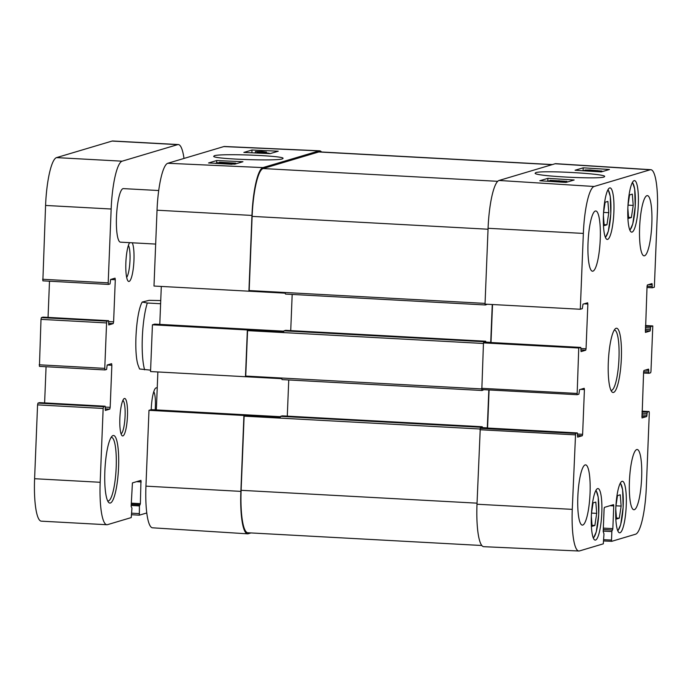 <?xml version="1.0" encoding="UTF-8"?>
<svg xmlns="http://www.w3.org/2000/svg" width="692" height="692" viewBox="0 0 692 692"><rect width="100%" height="100%" fill="white"/><g stroke="black" fill="none" stroke-linecap="round" stroke-linejoin="round"><path stroke-width="1.04" d="M603.554 212.678L605.137 202.237L607.887 201.415L608.778 212.703L606.945 224.805L604.194 225.618L603.407 215.679M606.945 224.805L604.116 224.649M608.778 212.703L603.597 212.418M155.665 244.077L120.451 242.157A26.815 5.346 -86.9 0 1 116.515 216.051A26.815 5.346 -86.9 0 1 122.977 188.656A26.815 5.346 -86.9 0 1 123.366 188.613L158.719 190.534M282.241 415.857L280.58 416.342L280.225 417.44L148.988 410.313L145.943 486.147A44.4 8.858 93.1 0 0 152.508 527.806L247.563 533.826A45.248 9.022 93.1 0 0 248.229 533.748L250.954 532.935M148.988 410.313L151.263 409.638L280.372 416.696M156.349 409.915L157.871 371.967M483.708 342.808L485.646 342.229L580.77 347.41L578.746 348.007L483.474 342.877L484.054 341.718L485.697 341.225L285.658 330.335L284.014 330.819L283.659 331.918L152.43 324.79L150.545 371.561L281.782 378.688L282.033 379.597L482.047 390.487L481.822 389.561L577.102 394.691M152.43 324.79L154.697 324.115L283.815 331.174M159.783 324.392L161.305 286.445M321.546 151.998A45.248 9.022 93.1 0 0 319.635 150.813L224.485 146.488A44.4 8.858 93.1 0 0 223.862 146.566L167.801 163.269A44.4 8.858 93.1 0 0 157.032 210.204L153.987 286.038L285.216 293.166L285.467 294.074L485.481 304.964M146.773 512.962L139.351 515.168L139.412 505.913L140.372 503.646L140.969 480.36L132.423 482.912L131.143 506.397L131.947 508.136L131.229 517.59L107.537 524.648A45.248 9.022 -86.9 0 1 106.888 524.735A45.248 9.022 -86.9 0 1 100.184 482.281L103.151 408.453L103.558 406.68L105.132 406.213L105.34 410.442L109.769 409.128L110.175 407.354L111.862 365.264L111.611 363.689L107.182 365.004L106.594 369.467L105.011 369.935L104.76 368.369L106.585 322.93L106.992 321.157L108.566 320.69L108.774 324.92L113.203 323.605L113.609 321.832L115.296 279.741L115.054 278.167L110.616 279.482L110.028 283.945L108.445 284.412L108.194 282.846L111.161 209.01A45.248 9.022 -86.9 0 1 122.138 161.184L177.662 144.637A45.248 9.022 -86.9 0 1 178.311 144.559A45.248 9.022 -86.9 0 1 184.003 158.442M129.603 242.658A19.973 3.988 93.1 0 0 125.866 262.666A19.973 3.988 93.1 0 0 128.037 281.004A19.973 3.988 93.1 0 0 129.11 281.428A19.973 3.988 93.1 0 0 133.703 264.422A19.973 3.988 93.1 0 0 132.267 242.797M122.908 435.908A18.77 3.745 93.1 0 0 127.501 414.819A18.77 3.745 93.1 0 0 123.894 398.808A18.77 3.745 93.1 0 0 119.924 416.991A18.77 3.745 93.1 0 0 121.896 435.502A18.77 3.745 93.1 0 0 122.908 435.908M110.357 503.023A33.847 6.756 93.1 0 0 118.643 464.989A33.847 6.756 93.1 0 0 112.139 436.107A33.847 6.756 93.1 0 0 104.968 468.908A33.847 6.756 93.1 0 0 108.532 502.297A33.847 6.756 93.1 0 0 110.357 503.023M157.214 388.35A19.973 3.988 93.1 0 0 155.544 388.203A19.973 3.988 93.1 0 0 151.219 409.655M153.78 391.663A16.617 3.313 -86.9 0 1 155.181 409.854M128.401 245.418A16.617 3.313 -86.9 0 1 129.94 261.524A16.617 3.313 -86.9 0 1 126.662 277.362M39.565 402.649L37.974 403.107L37.567 404.881L34.6 478.717A45.248 9.022 93.1 0 0 41.304 521.163L106.888 524.735M39.548 402.64L105.123 406.221L39.548 402.64M46.07 366.725L44.617 402.917M42.965 317.126L108.558 320.699L42.982 317.126L41.408 317.593L41.001 319.358L39.427 366.371L104.985 369.935M49.504 281.203L48.051 317.394M178.311 144.559L112.727 140.986A45.248 9.022 93.1 0 0 112.078 141.064L56.554 157.612A45.248 9.022 93.1 0 0 45.577 205.446L42.861 280.848L108.419 284.412L42.861 280.848M122.865 400.426A16.755 3.339 -86.9 0 1 125.027 417.267A16.755 3.339 -86.9 0 1 121.048 433.78M111.118 437.405A31.841 6.349 -86.9 0 1 111.473 437.379A31.841 6.349 -86.9 0 1 116.144 468.38A31.841 6.349 -86.9 0 1 108.462 500.904A31.841 6.349 -86.9 0 1 108.013 500.965A31.841 6.349 -86.9 0 1 107.667 500.896M160.613 303.727L147.31 303.01L142.241 302.032C136.229 311.746 133.565 351.856 138.08 365.134L139.559 368.983L150.605 370.151M142.241 302.032L149.143 300.345L160.743 300.562M217.885 163.381L223.585 163.831M215.273 163.381L232.019 164.289M233.861 163.814L217.565 162.698L233.853 164.116M217.539 163.217L217.565 162.698M219.459 162.231L235.773 163.174L219.459 162.231M235.747 163.874L235.773 163.174M235.479 163.952L235.505 163.251M258.687 152.638L266.091 153.044L258.687 152.638M256.844 152.534L260.166 152.197L269.24 153.243L256.844 152.534M262.856 152.128L256.645 151.574L262.856 152.128M263.713 152.128L258.843 151.479L263.713 152.128M265.598 152.387L255.452 151.505L261.905 151.487L266.308 152.102L264.5 152.24L265.581 152.82M255.305 152.456L255.452 151.505M266.394 152.915L266.429 152.024L266.273 152.897M254.327 152.915L260.702 153.209M216.7 160.535L242.944 161.729L234.804 164.16L208.56 162.957L216.7 160.535L216.596 163.243M252 150.017L278.245 151.211L270.096 153.633L243.852 152.439L252 150.017L251.888 152.811M214.304 155.769L213.672 156.375C214.062 159.246 282.327 161.409 282.812 158.555C287.889 155.89 220.636 153.157 214.304 155.769M319.635 150.813A45.248 9.022 93.1 0 0 319.003 150.899L262.934 167.602A45.248 9.022 93.1 0 0 251.957 215.437L248.912 291.271M292.18 294.446L290.727 330.612M288.746 379.969L287.292 416.134M482.263 426.748L282.206 415.857L482.263 426.748L482.411 427.76M285.64 330.335L485.689 341.225L485.845 342.237M247.589 329.954L245.712 376.725M487.289 304.246L485.507 304.973L485.265 304.143M552.389 164.566L319.41 151.877A45.248 9.022 93.1 0 0 318.761 151.963L263.098 168.545A45.248 9.022 93.1 0 0 252.122 216.38L249.146 291.202M577.31 432.933L482.229 427.751L577.31 432.933L575.588 433.443L480.265 428.348L480.62 427.241L482.255 426.748M244.155 415.477L241.119 490.317A45.248 9.022 93.1 0 0 247.822 532.762L481.805 545.504M243.921 415.546L240.877 491.381A45.248 9.022 93.1 0 0 247.563 533.826M483.881 389.683L482.073 390.496L282.033 379.597M247.355 330.023L245.478 376.794M491 342.523L492.522 304.532M490.732 342.505L492.254 304.515M485.68 342.237L580.77 347.41L581.081 351.588M487.566 428.045L489.097 389.959M487.298 428.028L488.829 389.942M480.309 428.322L482.212 427.751M650.835 169.696L555.78 163.675A45.248 9.022 93.1 0 0 555.114 163.753L499.053 180.465A45.248 9.022 93.1 0 0 488.076 228.291L485.031 304.125L580.303 309.255L583.347 233.42A44.4 8.858 -86.9 0 1 594.117 186.485L650.186 169.774A44.4 8.858 -86.9 0 1 650.835 169.696A44.4 8.858 -86.9 0 1 657.4 211.354L654.355 287.189L652.331 287.786L652.132 286.523L647.055 286.246M483.474 342.877L481.822 389.561M480.265 428.348L476.996 504.234A45.248 9.022 93.1 0 0 483.717 546.68L578.858 551.014A44.4 8.858 -86.9 0 1 572.267 509.364L575.588 433.443M554.482 181.693L557.657 181.892M560.096 182.048L559.499 182.013M551.723 181.52L548.055 180.915L560.113 181.832M588.537 170.448L591.721 170.448L588.537 170.448M595.968 170.967L600.016 170.967L595.968 170.967M588.183 170.578L584.93 170.016L590.189 169.998L601.668 171.08L588.165 170.803M584.775 170.509L584.93 170.016M601.781 171.763L601.824 170.985L601.633 171.806M592.006 171.132L592.023 170.639M583.071 170.751L599.315 171.78M594.584 171.478L583.079 170.492L583.226 167.819L609.453 169.479L601.305 171.901L575.078 170.241L583.226 167.819M557.683 181.053L551.645 180.422L565.07 181.269L557.683 181.053M552.363 180.638L551.645 180.508M549.984 180.318L566.713 181.382L549.984 180.318L549.829 181.027M566.8 182.186L566.843 181.304L566.679 182.221M566.004 182.42L539.786 180.759L547.926 178.337L574.152 179.998L566.004 182.42M547.926 178.337L547.796 180.993M535.703 172.663L535.106 173.303C535.496 176.339 603.735 179.66 604.401 176.676C609.514 173.943 542.052 169.998 535.703 172.663M592.932 271.16A30.163 6.02 -86.9 0 1 592.499 271.212A30.163 6.02 -86.9 0 1 588.131 240.773A30.163 6.02 -86.9 0 1 595.777 210.974A30.163 6.02 -86.9 0 1 600.198 240.349A30.163 6.02 -86.9 0 1 592.932 271.16M582.733 525.055A30.163 6.02 -86.9 0 1 582.301 525.107A30.163 6.02 -86.9 0 1 577.932 494.659A30.163 6.02 -86.9 0 1 585.579 464.868A30.163 6.02 -86.9 0 1 590.008 494.244A30.163 6.02 -86.9 0 1 582.733 525.055M634.322 509.684A30.163 6.02 -86.9 0 1 633.889 509.736A30.163 6.02 -86.9 0 1 629.521 479.288A30.163 6.02 -86.9 0 1 637.168 449.497A30.163 6.02 -86.9 0 1 641.588 478.873A30.163 6.02 -86.9 0 1 634.322 509.684M644.52 255.789A30.163 6.02 -86.9 0 1 644.088 255.841A30.163 6.02 -86.9 0 1 639.719 225.393A30.163 6.02 -86.9 0 1 647.366 195.602A30.163 6.02 -86.9 0 1 651.786 224.978A30.163 6.02 -86.9 0 1 644.52 255.789M607.619 239.389A25.803 5.147 -86.9 0 1 607.247 239.432A25.803 5.147 -86.9 0 1 603.51 213.387A25.803 5.147 -86.9 0 1 610.059 187.895A25.803 5.147 -86.9 0 1 613.839 213.024A25.803 5.147 -86.9 0 1 607.619 239.389M595.544 540.054A25.803 5.147 -86.9 0 1 595.172 540.097A25.803 5.147 -86.9 0 1 591.435 514.052A25.803 5.147 -86.9 0 1 597.983 488.561A25.803 5.147 -86.9 0 1 601.763 513.689A25.803 5.147 -86.9 0 1 595.544 540.054M619.98 532.771A25.803 5.147 -86.9 0 1 619.608 532.814A25.803 5.147 -86.9 0 1 615.871 506.769A25.803 5.147 -86.9 0 1 622.419 481.277A25.803 5.147 -86.9 0 1 626.199 506.406A25.803 5.147 -86.9 0 1 619.98 532.771M632.056 232.105A25.803 5.147 -86.9 0 1 631.684 232.149A25.803 5.147 -86.9 0 1 627.947 206.104A25.803 5.147 -86.9 0 1 634.495 180.612A25.803 5.147 -86.9 0 1 638.275 205.74A25.803 5.147 -86.9 0 1 632.056 232.105M614.228 330.145A30.163 6.02 -86.9 0 1 614.505 330.127A30.163 6.02 -86.9 0 1 618.873 360.575A30.163 6.02 -86.9 0 1 611.226 390.366A30.163 6.02 -86.9 0 1 610.949 390.323M616.122 328.285A32.178 6.418 93.1 0 0 615.24 328.83A32.178 6.418 93.1 0 0 608.424 360.004A32.178 6.418 93.1 0 0 611.814 391.741A32.178 6.418 93.1 0 0 621.113 362.85A32.178 6.418 93.1 0 0 616.122 328.285M481.848 389.57L577.119 394.7L578.746 348.007M577.145 394.691L578.867 394.18L579.585 389.674L584.204 388.298L584.42 389.553L582.621 434.317L577.535 434.04M577.483 435.476L582.301 435.735L582.621 434.317M582.301 435.735L577.682 437.11M577.336 432.933L577.664 437.119M610.007 505.705L613.752 505.913L613.553 504.65L604.436 507.366L604.107 508.784L603.199 531.499L603.969 533.913L603.303 543.834L579.481 550.936A44.4 8.858 -86.9 0 1 578.858 551.014M613.752 505.913L612.835 528.627L603.337 528.108M603.277 529.544L612.515 530.046L612.835 528.627M612.515 530.046L603.268 529.665M603.216 531.093L611.849 531.56L612.169 530.15M611.849 531.56L611.503 540.071L603.744 539.717M641.951 413.193L647.037 413.47L647.366 412.051L649.087 411.541L642.038 411.152L649.113 411.541L649.312 412.795L646.319 487.289A44.4 8.858 -86.9 0 1 635.55 534.224L611.719 541.326L611.503 540.071M647.037 413.47L646.968 415.139L641.882 414.863M641.83 416.299L646.648 416.558L646.968 415.139M646.648 416.558L642.029 417.933M645.022 370.177L648.767 370.376L648.551 369.121L643.932 370.497L643.612 371.915L642.012 417.942M648.767 370.376L648.698 372.045L643.621 371.768M645.472 325.534L652.798 325.941L650.973 371.37L650.644 372.789L648.897 373.308L648.698 372.045M652.798 325.941L650.8 326.529L645.446 326.243M645.385 327.671L650.471 327.947L650.8 326.529M650.471 327.947L650.402 329.617L645.316 329.34M645.264 330.776L650.082 331.036L650.402 329.617M650.082 331.036L645.428 332.411M648.456 284.654L652.201 284.853L652.002 283.599L647.366 284.974L647.046 286.393L645.446 332.42M652.201 284.853L652.132 286.523M580.303 309.255L582.301 308.658L583.019 304.151L587.638 302.776L587.854 304.03L586.055 348.794L580.969 348.517M580.917 349.953L585.735 350.213L586.055 348.794M585.735 350.213L581.116 351.588M627.99 205.394L629.573 194.954L632.324 194.132L633.215 205.42L631.381 217.522L628.63 218.343L627.843 208.396M633.215 205.42L628.033 205.135M631.381 217.522L628.552 217.366M591.478 513.343L593.061 502.902L595.812 502.081L596.703 513.369L594.869 525.462L592.118 526.283L591.331 516.344M596.703 513.369L591.522 513.083M594.869 525.462L592.041 525.314M615.915 506.06L617.498 495.619L620.248 494.797L621.139 506.086L619.305 518.187L616.555 519L615.768 509.061M621.139 506.086L615.949 505.8M619.305 518.187L616.477 518.031M607.87 189.954A23.796 4.749 -86.9 0 1 610.768 213.785A23.796 4.749 -86.9 0 1 605.301 237.148M141.246 481.926L136.566 481.675M140.372 503.646L131.272 503.153M140.13 504.71L131.229 504.226M139.654 504.849L131.22 504.39M139.412 505.913L131.177 505.463M139.101 513.594L131.74 513.196M139.326 515.159L131.679 514.744L139.351 515.168M177.662 144.637L112.078 141.064M122.138 161.184L56.554 157.612M111.161 209.01L45.577 205.446M108.194 282.846L42.61 279.274M115.296 279.741L110.616 279.482M113.609 321.832L108.722 321.564M113.203 323.605L108.653 323.354M106.992 321.157L41.408 317.593M106.585 322.93L41.001 319.358M104.76 368.369L39.176 364.796M111.862 365.264L107.182 365.004M110.175 407.354L105.288 407.086M109.769 409.128L105.219 408.877M103.558 406.68L37.974 403.107M103.151 408.453L37.567 404.881M100.184 482.281L34.6 478.717M147.31 303.01A40.222 8.019 93.1 0 0 144.628 369.822M262.934 167.602L167.801 163.269M319.003 150.899L223.862 146.566M484.054 341.718L284.014 330.819M483.448 343.474L247.537 330.629M485.057 303.39L249.146 290.545M480.62 427.241L280.58 416.342M480.058 428.997L244.103 416.151M251.957 215.437L157.032 210.204M240.877 491.381L145.943 486.147M481.658 388.913L245.712 376.067M552.06 164.661L318.761 151.963M497.712 181.321L263.098 168.545M488.042 229.225L252.122 216.38M490.74 342.367L485.853 342.099M487.306 427.89L482.419 427.621M477.039 503.162L241.119 490.317M597.395 171.036L597.421 170.561M559.006 181.131L559.032 180.647M564.239 181.944L564.257 181.503M555.114 163.753L650.186 169.774M499.053 180.465L594.117 186.485M584.109 303.831L587.854 304.03M576.92 393.437L481.649 388.316M479.988 429.741L575.26 434.861M580.674 389.354L584.42 389.553M603.692 540.962L611.685 541.326L603.692 540.962M647.366 412.051L642.012 411.766M643.569 373.014L648.88 373.299L643.569 373.014M652.331 287.786L647.003 287.491L652.314 287.777M476.996 504.234L572.267 509.364M488.076 228.291L583.347 233.42M632.306 182.671A23.796 4.749 -86.9 0 1 635.204 206.501A23.796 4.749 -86.9 0 1 629.737 229.865M595.795 490.619A23.796 4.749 -86.9 0 1 598.692 514.441A23.796 4.749 -86.9 0 1 593.226 537.814M620.231 483.336A23.796 4.749 -86.9 0 1 623.129 507.158A23.796 4.749 -86.9 0 1 617.662 530.53M605.491 237.59L608.337 231.223L610.794 213.802L610.266 196.355L608.104 189.539M105.011 369.935L39.427 366.371M485.507 304.973L285.467 294.074M629.928 230.306L632.773 223.94L635.23 206.519L634.702 189.072L632.54 182.255M593.416 538.255L596.262 531.889L598.718 514.467L598.191 497.012L596.028 490.204M617.852 530.972L620.698 524.605L623.155 507.184L622.627 489.737L620.464 482.921"/></g></svg>
